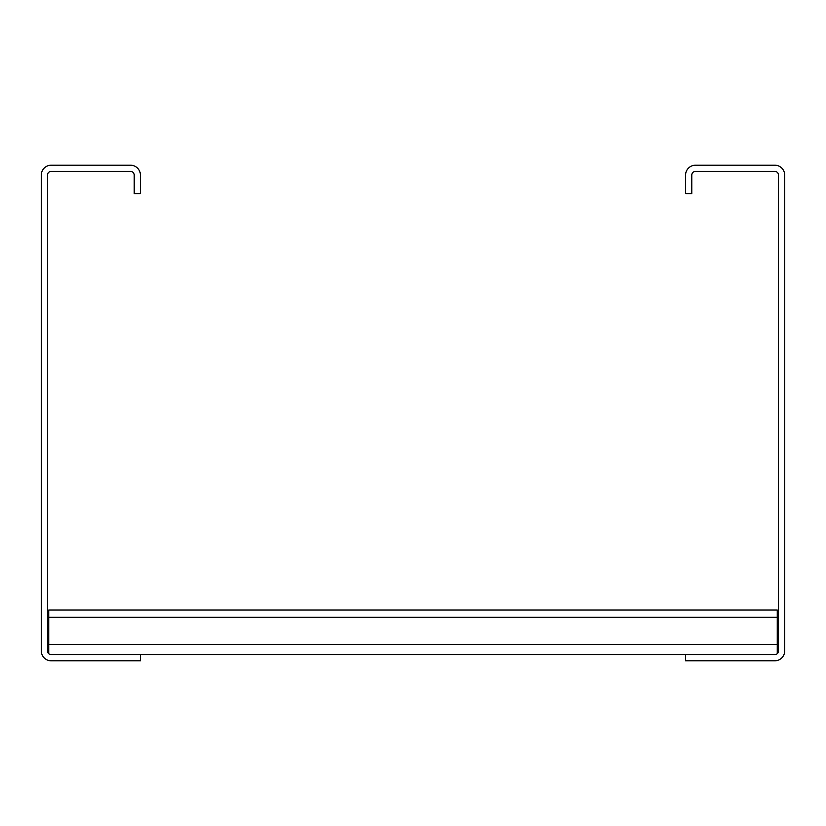 <?xml version="1.0" encoding="UTF-8"?>
<svg xmlns="http://www.w3.org/2000/svg" width="826" height="826" viewBox="0 0 826 826"><rect width="100%" height="100%" fill="white"/><g stroke="black" fill="none" stroke-linecap="round" stroke-linejoin="round"><path stroke-width="1.24" d="M51.212 660.8A9.912 9.912 0 0 1 41.3 650.888L41.3 175.112A9.912 9.912 0 0 1 51.212 165.2L130.508 165.2A9.912 9.912 0 0 1 140.42 175.112L140.42 193.697L134.225 193.697L134.225 175.112A3.717 3.717 0 0 0 130.508 171.395L51.212 171.395A3.717 3.717 0 0 0 47.495 175.112L47.495 650.888A3.717 3.717 0 0 0 51.212 654.605L140.42 654.605L140.42 660.8L51.212 660.8M774.788 660.8A9.912 9.912 0 0 0 784.7 650.888L784.7 175.112A9.912 9.912 0 0 0 774.788 165.2L695.492 165.2A9.912 9.912 0 0 0 685.58 175.112L685.58 193.697L691.775 193.697L691.775 175.112A3.717 3.717 0 0 1 695.492 171.395L774.788 171.395A3.717 3.717 0 0 1 778.505 175.112L778.505 650.888A3.717 3.717 0 0 1 774.788 654.605L685.58 654.605L685.58 660.8L774.788 660.8M777.266 617.321L48.734 617.321L48.734 610.001L777.266 610.001L777.266 653.655M48.734 617.321L48.734 653.655M685.58 654.605L140.42 654.605M777.266 644.579L48.734 644.579"/></g></svg>

